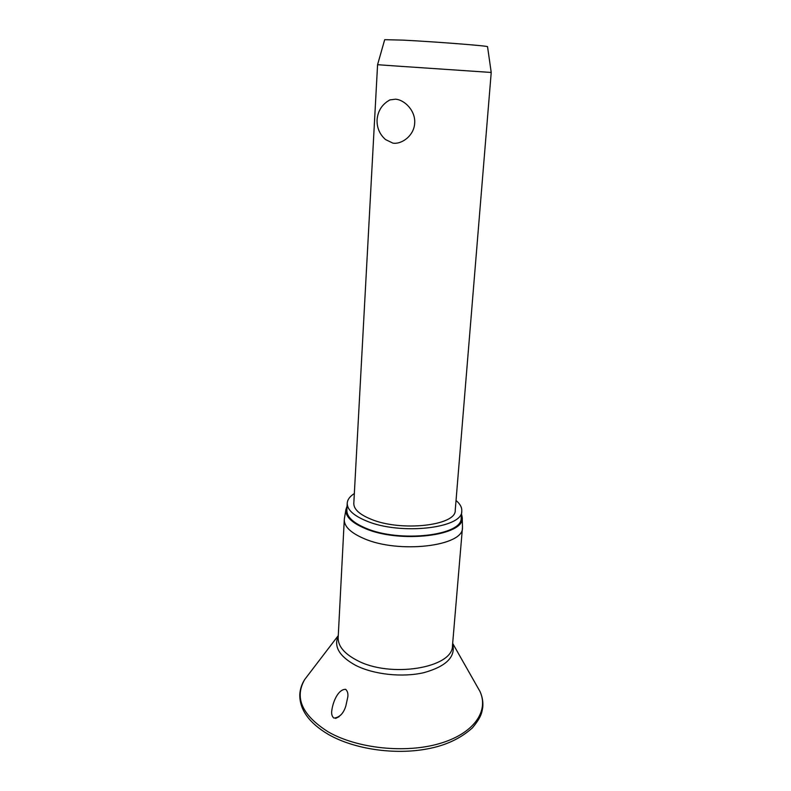 <?xml version="1.0" encoding="UTF-8"?>
<svg xmlns="http://www.w3.org/2000/svg" width="791" height="791" viewBox="0 0 791 791"><rect width="100%" height="100%" fill="white"/><g stroke="black" fill="none" stroke-linecap="round" stroke-linejoin="round"><path stroke-width="1.19" d="M339.102 716.676L335.582 718.426M333.881 718.09C332.131 716.567 331.399 714.322 331.696 711.366C332.655 702.418 337.895 689.238 345.647 689.317C347.476 691.027 348.208 693.509 347.842 696.752L345.865 705.879C343.541 713.472 339.547 717.536 333.881 718.09M462.468 526.391L462.458 527.686C463.902 546.176 398.615 554.096 363.692 538.444C350.631 532.778 344.164 526.499 344.283 519.628L344.441 518.352M461.519 513.962L462.221 517.462C465.266 535.665 400.048 543.842 364.997 528.428C351.609 522.703 345.242 516.404 345.904 509.533L347.071 506.161M456.031 500.485C460.085 503.897 462.003 507.407 461.766 510.996C463.2 528.289 400.019 535.517 366.124 520.834C353.429 515.505 347.12 509.622 347.229 503.185C347.486 499.596 349.859 496.382 354.338 493.554M461.766 510.996L461.173 518.065C462.577 535.596 399.514 542.992 365.709 528.151C353.033 522.762 346.745 516.8 346.863 510.274L347.229 503.185M487.553 46.748L491.221 72.456L397.428 66.108L377.574 64.704L384.683 39.728M491.221 72.456L455.23 510.294C456.437 525.62 400.701 531.987 370.672 519.064C359.341 514.348 353.715 509.117 353.804 503.373L377.574 64.704M392.88 143.131L385.543 139.572C379.66 134.381 376.832 127.796 377.06 119.817C377.851 110.839 382.132 104.194 389.914 99.903L395.48 99.191C404.478 99.696 415.68 110.74 414.682 123.208C414.049 135.706 401.709 144.575 392.88 143.131M386.463 102.049L389.914 99.903M487.553 46.689C488.828 45.937 433.646 41.626 402.837 40.123L384.703 39.679M476.489 685.313L479.959 691.403C489.125 711.208 473.888 733.613 439.499 743.589C405.249 753.655 357.028 748.494 328.235 731.883C302.053 715.252 294.212 697.781 304.733 679.459L308.984 673.892M452.64 643.765C455.923 656.718 446.371 666.348 423.986 672.637C402.5 677.689 373.57 674.545 355.485 665.271C339.28 656.283 333.535 646.514 338.261 635.964M462.458 527.686L452.492 645.456C453.47 667.911 390.23 678.569 356.701 660.188C344.144 653.534 337.965 646.02 338.172 637.665L344.283 519.628M328.572 734.532C354.091 749.146 394.511 755.138 427.239 748.909C445.462 745.597 460.53 738.576 472.454 727.829C480.809 717.674 481.768 713.551 482.777 707.203C483.242 701.795 482.302 696.525 479.959 691.403L452.67 643.39M328.334 734.404C309.152 723.014 299.631 709.794 299.779 694.725C300.056 689.297 301.707 684.215 304.733 679.459L338.281 635.588M345.904 509.533L344.352 518.866M462.221 517.462L462.488 526.915"/></g></svg>
